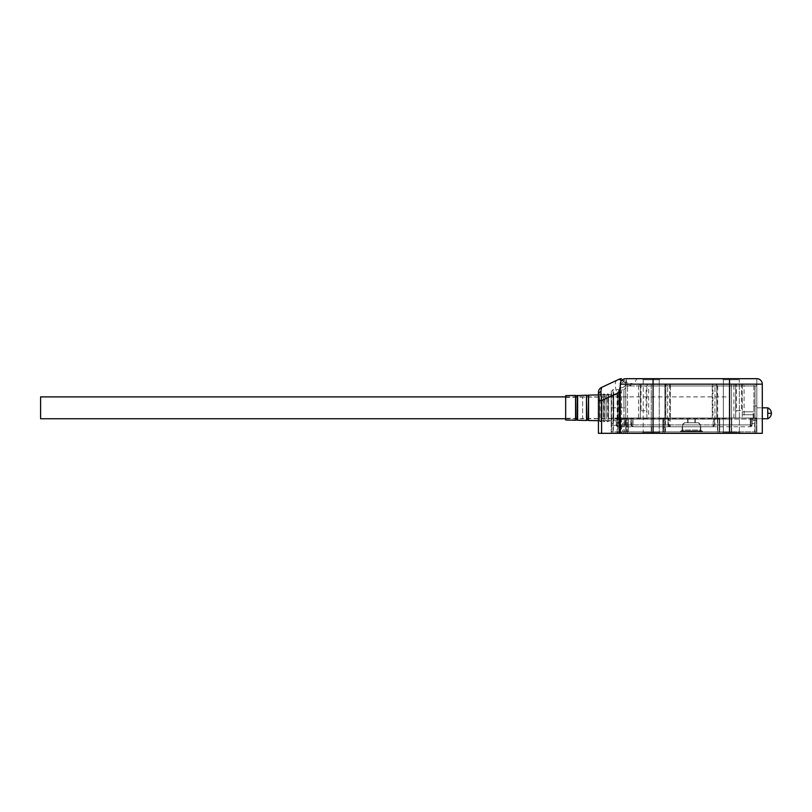 <?xml version="1.0" encoding="UTF-8"?>
<svg xmlns="http://www.w3.org/2000/svg" width="812" height="812" viewBox="0 0 812 812"><rect width="100%" height="100%" fill="white"/><g stroke="black" fill="none" stroke-linecap="round" stroke-linejoin="round"><path stroke-width="0.61" stroke-dasharray="4.06 3.04" d="M698.208 422.747L684.374 422.747L698.208 422.747L700.391 424.93L700.391 430.939L682.192 430.939L681.278 431.852L701.304 431.852L681.278 431.852M684.374 422.747L682.192 424.93L700.391 424.93L682.192 424.93L682.192 430.939L700.391 430.939L701.304 431.852M687.652 419.104L694.93 419.104L687.652 419.104L687.652 422.747L694.93 422.747L687.652 422.747M694.93 419.104L694.93 422.747M682.192 426.757L700.391 426.757L682.192 426.757L682.192 430.035L700.391 430.035L702.218 431.852L680.365 431.852L702.218 431.852M700.391 426.757L700.391 430.035L682.192 430.035L680.365 431.852M618.105 426.757L617.404 426.615L618.105 426.757L617.374 424.93L618.105 426.757L617.404 426.615L618.105 426.757A1.817 1.817 0 0 1 616.278 424.93L618.105 426.757L616.278 424.93L616.278 420.514L616.278 424.93A1.817 1.817 0 0 0 618.105 426.757L749.912 426.757L618.105 426.757L616.278 425.295L616.278 420.514L617.374 419.378L616.278 420.514L616.278 425.295L611.548 425.295L611.548 419.104L611.548 425.295M617.374 419.378L622.449 418.018L612.644 418.018L611.548 419.104L611.548 431.852L613.364 431.852L611.548 431.852L611.548 419.104L612.644 418.018L754.652 418.018L622.469 418.018L625.27 418.018L625.27 424.93L617.374 424.93L624.296 424.93L624.296 419.378L617.374 419.378L617.374 424.93L617.374 419.378M694.361 431.852L702.441 431.852L692.189 431.852L694.361 431.852L694.361 431.121L702.025 431.121L702.025 431.852L691.722 431.852L702.025 431.852L694.098 431.852L702.025 431.852L694.098 431.852L702.025 431.852L702.025 431.121L694.098 431.121L702.025 431.121L694.098 431.121L694.098 431.852L694.098 431.121L695.823 431.121L695.823 431.852M731.348 431.852L622.469 431.852L622.469 419.104L754.652 419.104L731.348 419.104L731.348 431.852L717.514 431.852L717.514 419.104L665.079 419.104L665.079 431.852L663.252 431.852L663.252 419.104L663.252 431.852L626.113 431.852L626.113 419.104A1.096 1.096 0 0 1 627.209 418.018L624.296 419.378M618.835 431.852L613.364 431.852L624.296 431.852L624.296 419.104L613.364 419.104L618.835 419.104L618.835 431.852L620.652 431.852L620.652 419.104L622.469 419.104L622.469 418.018L621.748 418.018A1.096 1.096 0 0 0 620.652 419.104L620.652 431.852L622.469 431.852M624.296 431.852L626.113 431.852L626.113 419.104L627.93 419.104L627.93 431.852M665.079 431.852L717.514 431.852M688.586 431.852L688.586 431.121L690.758 431.121L690.758 431.852L680.517 431.852L690.758 431.852L682.882 431.852L690.758 431.852L690.758 431.121L682.882 431.121L690.758 431.121L683.278 431.121L683.278 431.852M698.594 431.852L698.594 431.121L700.066 431.121L700.056 431.852L692.189 431.852L700.066 431.852L700.066 431.121L691.722 431.121L702.025 431.121L695.823 431.121M702.441 431.852L702.441 431.121L699.67 431.121L699.67 431.852L699.7 431.121L692.189 431.121L692.189 431.852L692.189 431.121L698.594 431.121M695.519 431.852L695.519 431.121M702.025 431.852L702.025 431.121L702.025 431.852M700.259 431.852L700.259 431.121M700.34 431.852L700.34 431.121M697.051 431.852L697.051 431.121M693.418 431.852L693.418 431.121M691.722 431.852L691.722 431.121M694.433 431.852L694.433 431.121M751.739 419.104L751.739 423.478L751.739 418.018L755.383 418.018L756.469 419.104L756.469 431.852L756.469 419.104L755.383 418.018L750.643 418.018L751.739 418.018L751.739 424.93L751.739 419.104L750.643 418.018L731.348 418.018L731.348 419.104L719.331 419.104L719.331 431.852L719.331 419.104A1.096 1.096 0 0 0 718.234 418.018A1.096 1.096 0 0 1 719.331 419.104A1.096 1.096 0 0 0 718.234 418.018M756.469 419.104L756.469 423.478L751.739 423.478L756.469 423.478L756.469 419.104A1.096 1.096 0 0 0 755.383 418.018L754.652 418.018L755.383 418.018A1.096 1.096 0 0 1 756.469 419.104L754.652 419.104L754.652 431.852L754.652 419.104L756.469 419.104A1.096 1.096 0 0 0 755.383 418.018A1.096 1.096 0 0 1 756.469 419.104M688.982 431.852L688.982 431.121M683.968 431.852L683.968 431.121M688.515 431.852L688.515 431.121L682.902 431.121L682.902 431.852L682.882 431.121L680.923 431.121L688.85 431.121L680.923 431.121L688.85 431.121L688.85 431.852L680.923 431.852L691.225 431.852L680.923 431.852L688.85 431.852L680.923 431.852L688.85 431.852L688.85 431.121L687.125 431.121L687.125 431.852M684.354 431.852L684.354 431.121M689.033 431.852L689.033 431.121M690.758 431.852L690.758 431.121L690.758 431.852M688.677 431.852L688.677 431.121M680.517 431.852L680.517 431.121L683.278 431.121M682.801 431.852L682.801 431.121L680.517 431.121M688.586 431.121L682.801 431.121M665.079 418.018L665.079 419.104L663.252 419.104A1.096 1.096 0 0 1 664.348 418.018A1.096 1.096 0 0 0 663.252 419.104A1.096 1.096 0 0 1 664.348 418.018A1.096 1.096 0 0 0 663.252 419.104L651.234 419.104L651.234 431.852M618.835 418.018L618.835 419.104L620.652 419.104A1.096 1.096 0 0 1 621.748 418.018L627.209 418.018A1.096 1.096 0 0 0 626.113 419.104L624.296 419.104L624.296 418.018M624.296 426.757L624.296 424.93L630.843 424.93L632.67 426.757A1.817 1.817 0 0 1 630.843 424.93L630.843 418.018L627.909 418.018L627.93 419.104L651.234 419.104L651.234 418.018L631.939 418.018L631.939 424.93L651.234 424.93L651.234 418.018L619.556 418.018L619.556 433.314L613.009 433.314L625.747 433.314L625.747 387.791L625.747 418.018L651.234 418.018L617.739 418.018L619.556 418.018L619.556 433.314L756.835 433.314L621.495 433.314L621.495 392.399C621.556 390.004 623.22 387.253 626.499 384.157L756.835 384.157L756.835 378.686L626.499 378.686L626.499 384.157L623.494 380.929L626.499 378.686M630.843 424.93L631.939 424.93L632.67 426.757L631.969 426.615L632.67 426.757A1.817 1.817 0 0 1 630.843 424.93L630.843 418.018L631.939 418.018M651.234 426.757L651.234 424.93L667.992 424.93L669.809 426.757A1.817 1.817 0 0 1 667.992 424.93L667.992 418.018L651.234 418.018L662.886 418.018L662.886 433.314L662.886 418.018L651.234 418.018L665.799 418.018L651.234 418.018L651.234 433.314L662.886 433.314L627.574 433.314L651.234 433.314L651.234 385.974L651.234 418.018L646.87 418.018L646.87 385.974L646.87 411.999L646.139 410.73L646.139 385.974L646.87 385.974A1.817 1.817 0 0 1 648.686 384.157L627.574 384.157A1.817 1.817 0 0 0 625.747 385.974L625.747 418.018L627.574 418.018L625.747 418.018L625.747 385.974L625.747 418.018L646.87 418.018L646.87 411.999M667.992 424.93L669.078 424.93L669.809 426.757L669.108 426.615L669.809 426.757A1.817 1.817 0 0 1 667.992 424.93L667.992 418.018L669.078 418.018L669.078 424.93L713.504 424.93L712.774 426.757A1.817 1.817 0 0 0 714.601 424.93L714.601 418.018L714.601 424.93L731.348 424.93L731.348 418.018L669.078 418.018M612.644 418.018A1.096 1.096 0 0 0 611.548 419.104A1.096 1.096 0 0 1 612.644 418.018A1.096 1.096 0 0 0 611.548 419.104L613.364 419.104L613.364 431.852L613.364 418.018L613.364 419.104L611.548 419.104A1.096 1.096 0 0 1 612.644 418.018M731.348 426.757L731.348 424.93L750.643 424.93L626.336 424.93L626.336 418.018L750.643 418.018L750.643 424.93L749.912 426.757L751.739 424.93L749.912 426.757L750.643 424.93L750.643 418.018M626.336 418.018L625.27 418.018M712.774 426.757L714.601 424.93L713.504 424.93L713.504 418.018M626.915 426.757L625.27 424.93L626.336 424.93L626.915 426.757M620.287 418.19L619.921 392.166L619.921 423.478L618.105 423.478L618.105 392.166L620.287 392.531L620.287 397.454M617.739 397.454L617.739 418.19M613.73 418.19L613.364 392.166L613.364 423.478L611.548 423.478L611.548 392.166L613.73 392.531L613.73 397.454M611.182 397.454L611.182 418.19M608.635 416.952L608.269 393.982L608.269 421.661L607.183 421.661L607.183 393.982L608.635 394.348L608.635 398.692M599.53 398.692L599.53 417.723L599.53 394.348L600.992 393.982L600.992 421.661L601.357 398.692M606.818 398.692L606.818 416.952M604.991 416.952L604.635 393.982L604.635 421.661L603.539 421.661L603.539 393.982L604.991 394.348L604.991 398.692M603.174 398.692L603.174 416.952M565.67 418.2L565.67 397.444L565.67 418.2L582.6 418.566L582.6 397.078L620.287 397.078L620.287 418.566L620.287 397.078M565.67 397.444L582.6 397.078L582.6 418.566L620.287 418.566M613.73 420.748L613.73 394.896L613.73 420.748L617.739 420.748L617.739 394.896L617.739 420.748M613.73 394.896L617.739 394.896M608.635 420.748L608.635 394.896L608.635 420.748L611.182 420.748L611.182 394.896L611.182 420.748M608.635 394.896L611.182 394.896M598.444 420.728L599.53 420.748L599.53 394.896L599.53 420.748M598.444 394.916L599.53 394.896M599.53 416.952L599.895 393.982L599.895 421.661L601.357 421.296L601.357 416.952M604.991 420.748L604.991 394.896L604.991 420.748L606.818 420.748L606.818 394.896L606.818 420.748M604.991 394.896L606.818 394.896M601.357 420.748L601.357 394.896L601.357 420.748L603.174 420.748L603.174 394.896L603.174 420.748M601.357 394.896L603.174 394.896M565.67 420.017L565.67 395.627M723.34 379.783L722.244 378.686L740.453 378.686L722.244 378.686L723.34 379.783L739.356 379.783L740.453 378.686L642.14 378.686L740.453 378.686L739.356 379.783L723.34 379.783L739.356 379.783L723.34 379.783L723.34 432.217L722.244 433.314L740.453 433.314L722.244 433.314L740.453 433.314L722.244 433.314L723.34 432.217L739.356 432.217L739.356 379.783L739.356 432.217L723.34 432.217L723.34 379.783M643.226 379.783L642.14 378.686L643.226 379.783L659.253 379.783L660.339 378.686L653.061 378.686L660.339 378.686L659.253 379.783L643.226 379.783L659.253 379.783L643.226 379.783L643.226 432.217L642.14 433.314L660.339 433.314L642.14 433.314L660.339 433.314L642.14 433.314L643.226 432.217L659.253 432.217L659.253 379.783L659.253 432.217L643.226 432.217L643.226 379.783M756.835 407.817L762.295 407.817L762.295 418.748L762.295 407.817L756.835 407.817L756.835 418.748L762.295 418.748L756.835 418.748L756.835 407.817L756.835 420.565L756.835 407.817M739.356 432.217L740.453 433.314L739.356 432.217L723.34 432.217L739.356 432.217M659.253 432.217L660.339 433.314L659.253 432.217L643.226 432.217L659.253 432.217M611.182 391.435L613.009 389.618L613.009 407.817L613.009 389.618L623.931 389.618L623.931 407.817L623.931 389.618L625.747 387.791M598.444 407.817L598.444 420.931L598.444 407.817M611.182 407.817L611.182 433.314L613.009 433.314L611.182 433.314L611.182 391.435L611.182 407.817L611.182 391.435L611.182 407.817L623.931 407.817L613.009 407.817L613.009 433.314L613.009 407.817L611.182 407.817M626.58 378.686A5.461 5.461 -90 0 0 621.627 381.863L619.191 379.204A5.461 5.461 0 0 1 621.495 378.686M638.039 378.686A5.461 3.004 -90 0 0 635.035 384.157L621.627 381.863A14.565 14.555 -115 0 0 620.287 387.974L617.13 393.363A14.565 5.674 65 0 1 617.13 380.158L601.591 387.405A5.461 5.461 0 0 0 598.444 392.358L598.444 433.314L621.495 433.314M753.922 385.974L627.574 385.974L627.574 418.018A1.096 1.096 0 0 0 626.478 419.104L626.478 431.852L626.478 419.104A1.096 1.096 0 0 1 627.574 418.018L718.6 418.018A1.096 1.096 0 0 1 719.696 419.104L628.295 419.104L628.295 431.852L626.478 431.852L755.018 431.852L719.696 431.852L719.696 419.104A1.096 1.096 0 0 0 718.6 418.018L719.696 418.018L719.696 433.314L719.696 418.018L756.835 418.018L755.018 418.018L756.835 418.018L756.835 433.314L755.018 433.314L756.835 433.314L756.835 378.686A5.461 5.461 0 0 1 762.295 384.157A5.461 5.461 0 0 0 756.835 378.686A5.461 5.461 0 0 1 762.295 384.157L762.295 433.314L756.835 433.314L756.835 385.974L756.835 418.018L731.348 418.018L756.835 418.018L756.835 385.974L756.835 418.018L753.922 418.018L753.922 384.157L753.922 418.018L755.018 418.018L665.444 418.018L665.444 419.104L717.869 419.104L717.869 431.852L665.444 431.852L665.444 419.104L663.617 419.104L663.617 431.852L628.295 431.852L628.295 419.104L663.617 419.104A1.096 1.096 0 0 1 664.713 418.018L717.869 418.018L662.886 418.018L662.886 433.314L664.713 433.314L662.886 433.314L662.886 418.018L664.713 418.018L627.574 418.018L627.574 433.314L625.747 433.314L756.835 433.314L756.835 418.018L756.835 433.314L762.295 433.314L762.295 384.157A5.461 5.461 0 0 0 756.835 378.686A5.461 5.461 0 0 1 762.295 384.157L762.295 433.314L729.521 433.314L729.521 384.157L635.035 384.157L620.287 387.974L620.287 433.314L620.287 384.157A5.461 5.461 0 0 1 625.747 378.686A5.461 5.461 0 0 0 620.287 384.157L625.747 384.157L625.747 378.686M621.759 380.422L623.494 380.929L620.287 386.025M653.041 378.686L653.041 433.314L620.287 433.314L625.747 433.314L625.747 385.974A1.817 1.817 0 0 1 627.574 384.157A1.817 1.817 0 0 0 625.747 385.974L665.799 385.974L665.799 418.018L665.799 385.974L665.799 418.018L667.626 418.018L665.799 418.018L665.799 385.974A1.817 1.817 0 0 1 667.626 384.157L651.234 384.157L667.626 384.157A1.817 1.817 0 0 0 665.799 385.974L648.686 385.974L648.686 418.018M653.041 433.314L729.521 433.314M617.13 433.314L617.13 393.363L601.591 400.61L600.9 391.465M600.9 391.445L601.591 387.405M731.713 431.852L731.713 418.018L714.956 418.018L714.956 424.93L714.956 384.157A1.817 1.817 0 0 1 716.783 385.974A1.817 1.817 0 0 0 714.956 384.157L714.956 385.974L667.626 385.974L667.626 418.018L667.626 384.157L714.956 384.157A1.817 1.817 0 0 1 716.783 385.974L716.783 418.018L716.783 385.974A1.817 1.817 0 0 0 714.956 384.157A1.817 1.817 0 0 1 716.783 385.974L731.348 385.974L731.348 433.314L755.018 433.314L719.696 433.314L731.348 433.314L731.348 418.018L667.626 418.018L716.783 418.018L716.783 385.974L716.783 418.018L731.348 418.018L731.348 385.974L756.835 385.974A1.817 1.817 0 0 0 755.018 384.157L627.574 384.157L664.896 384.157L664.896 418.018L670.357 418.018L670.357 384.157L712.226 384.157L712.226 418.018L717.696 418.018L717.696 384.157L755.018 384.157L667.626 384.157A1.817 1.817 0 0 0 665.799 385.974L714.956 385.974L714.956 418.018L713.139 418.018L713.139 424.93L670.174 424.93L670.174 418.018L713.139 418.018M719.696 433.314L664.713 433.314L719.696 433.314L719.696 418.018L719.696 433.314M620.287 392.399L621.495 392.399M601.591 433.314L601.591 400.61L598.444 400.61M717.696 385.974L756.835 385.974A1.817 1.817 0 0 0 755.018 384.157A1.817 1.817 0 0 1 756.835 385.974A1.817 1.817 0 0 0 755.018 384.157A1.817 1.817 0 0 1 756.835 385.974A1.817 1.817 0 0 0 755.018 384.157L755.018 433.314L755.018 418.018L755.739 418.018L755.018 418.018L755.018 433.314L755.018 385.974L755.018 431.852L756.835 431.852L755.018 431.852L755.018 418.018M767.756 407.817L767.756 418.748M753.191 413.278L753.191 420.565L753.191 413.278M742.269 413.278L742.269 414.739L742.269 413.278M756.835 413.278L756.835 406L756.835 413.278M40.6 396.895L40.6 418.748M729.521 407.817L729.521 418.748L729.521 407.817M625.747 433.314L625.747 384.157L762.295 384.157L756.835 384.157L756.835 433.314L627.574 433.314L627.574 384.157L648.686 384.157A1.817 1.817 0 0 0 646.87 385.974A1.817 1.817 0 0 1 648.686 384.157L648.686 385.974L646.87 385.974A1.817 1.817 0 0 1 648.686 384.157M712.226 385.974L712.226 418.018L712.956 418.018L712.956 384.157L712.226 384.157L712.226 385.974L670.357 385.974M664.896 385.974L664.896 418.018L665.617 418.018L665.617 384.157L664.896 384.157L664.896 385.974L627.574 385.974L627.574 384.157A1.817 1.817 0 0 0 625.747 385.974A1.817 1.817 0 0 1 627.574 384.157L627.574 385.974L625.747 385.974A1.817 1.817 0 0 1 627.574 384.157A1.817 1.817 0 0 0 625.747 385.974M716.966 418.018L717.696 418.018L717.696 384.157L716.966 384.157L716.966 418.018L712.956 418.018M669.626 418.018L670.357 418.018L670.357 384.157L669.626 384.157L669.626 418.018L665.617 418.018M640.313 418.018L640.313 385.974L640.313 418.018M641.044 384.157L641.044 410.73L640.313 411.999M641.044 410.73L646.139 410.73M735.713 418.018L735.713 385.974L735.713 418.018M733.896 418.018L733.896 385.974L716.783 385.974A1.817 1.817 0 0 0 714.956 384.157L733.896 384.157A1.817 1.817 0 0 1 735.713 385.974L736.443 385.974L736.443 410.73L735.713 411.999M736.443 410.73L741.539 410.73L741.539 385.974L742.269 385.974L742.269 418.018L742.269 411.999L741.539 410.73M665.617 384.157L669.626 384.157M712.956 384.157L716.966 384.157M735.713 385.974A1.817 1.817 0 0 0 733.896 384.157A1.817 1.817 0 0 1 735.713 385.974L733.896 385.974L733.896 384.157L755.018 384.157A1.817 1.817 0 0 1 756.835 385.974L744.086 385.974L744.086 418.018M667.626 384.157A1.817 1.817 0 0 0 665.799 385.974A1.817 1.817 0 0 1 667.626 384.157A1.817 1.817 0 0 0 665.799 385.974L667.626 385.974L667.626 384.157A1.817 1.817 0 0 0 665.799 385.974M744.086 384.157A1.817 1.817 0 0 0 742.269 385.974A1.817 1.817 0 0 1 744.086 384.157L744.086 385.974L742.269 385.974A1.817 1.817 0 0 1 744.086 384.157A1.817 1.817 0 0 0 742.269 385.974L742.269 411.999M638.496 418.018L638.496 384.157A1.817 1.817 0 0 1 640.313 385.974L627.574 385.974L627.574 384.157M640.313 385.974A1.817 1.817 0 0 0 638.496 384.157A1.817 1.817 0 0 1 640.313 385.974L646.139 385.974L646.139 384.157M684.739 422.747L698.574 422.747L684.739 422.747L682.557 424.93L682.557 430.939L691.651 430.939L682.557 430.939L681.644 431.852L691.651 431.852L681.644 431.852M698.574 422.747L700.756 424.93L682.557 424.93L700.756 424.93L700.756 430.939L691.651 430.939L700.756 430.939L701.669 431.852L691.651 431.852L701.669 431.852M695.295 419.104L688.018 419.104L695.295 419.104L695.295 422.747L688.018 422.747L695.295 422.747M688.018 419.104L688.018 422.747M700.756 426.757L682.557 426.757L700.756 426.757L700.756 430.035L682.557 430.035L680.73 431.852L702.583 431.852L680.73 431.852M682.557 426.757L682.557 430.035L700.756 430.035L702.583 431.852M717.869 431.852L719.696 431.852L719.696 419.104L717.869 419.104L717.869 418.018L717.869 433.314L717.869 418.018M665.444 418.018L664.713 418.018A1.096 1.096 0 0 0 663.617 419.104L663.617 431.852L665.444 431.852M682.608 431.852L682.608 431.121L680.923 431.121L680.923 431.852L680.923 431.121L680.923 431.852L680.923 431.121L680.923 431.852L680.923 431.121L687.125 431.121M683.247 431.852L683.247 431.121M687.429 431.852L687.429 431.121M682.689 431.852L682.689 431.121M685.907 431.852L685.907 431.121L682.608 431.121M689.53 431.852L689.53 431.121L685.907 431.121M691.225 431.852L691.225 431.121L689.53 431.121M688.515 431.121L691.225 431.121M756.835 431.852L756.835 419.104L756.835 431.852M693.966 431.852L693.966 431.121M698.98 431.852L698.98 431.121M693.915 431.852L693.915 431.121M692.189 431.852L692.189 431.121L692.189 431.852M694.27 431.852L694.27 431.121M700.157 431.852L700.157 431.121L702.441 431.121M694.361 431.121L700.157 431.121M670.174 418.018L668.357 418.018L668.357 424.93L668.357 418.018L631.208 418.018L633.035 418.018L633.035 424.93L633.035 418.018L752.105 418.018L750.278 418.018L750.278 424.93L750.278 418.018L731.713 418.018L731.713 424.93L714.956 424.93A1.817 1.817 0 0 1 713.139 426.757L633.035 426.757L713.139 426.757A1.817 1.817 0 0 0 714.956 424.93L713.139 424.93L713.139 426.757M755.739 418.018A1.096 1.096 0 0 1 756.835 419.104A1.096 1.096 0 0 0 755.739 418.018A1.096 1.096 0 0 1 756.835 419.104L755.018 419.104L756.835 419.104A1.096 1.096 0 0 0 755.739 418.018M668.357 424.93A1.817 1.817 0 0 0 670.174 426.757A1.817 1.817 0 0 1 668.357 424.93L670.174 424.93L670.174 426.757A1.817 1.817 0 0 1 668.357 424.93L633.035 424.93L633.035 426.757A1.817 1.817 0 0 1 631.208 424.93L631.208 418.018L631.208 424.93A1.817 1.817 0 0 0 633.035 426.757A1.817 1.817 0 0 1 631.208 424.93A1.817 1.817 0 0 0 633.035 426.757L633.035 424.93L750.278 424.93L731.713 424.93L731.713 426.757M752.105 424.93L752.105 418.018L752.105 424.93A1.817 1.817 0 0 1 750.278 426.757A1.817 1.817 0 0 0 752.105 424.93A1.817 1.817 0 0 1 750.278 426.757L750.278 424.93L750.278 426.757A1.817 1.817 0 0 0 752.105 424.93L750.278 424.93L752.105 424.93M754.652 418.018L754.652 419.104L754.652 418.018M717.514 418.018L717.514 419.104L719.331 419.104M616.278 424.93L617.374 424.93L616.278 424.93M751.739 424.93L750.643 424.93L751.739 424.93M618.835 426.757L618.835 419.378M575.566 395.414L575.566 420.23M577.281 420.027L577.281 395.617M575.911 395.647L575.911 419.997M577.626 395.363L577.626 420.271M586.477 395.17L586.477 420.464M588.213 420.251L588.213 395.393M586.832 395.424L586.832 420.22M588.558 395.129L588.558 420.514M729.521 378.686L729.521 384.157L762.295 384.157M623.931 433.314L623.931 407.817L625.747 407.817L623.931 407.817L623.931 418.018M621.383 418.018L621.383 433.314M664.713 433.314L664.713 418.018L664.713 433.314M617.739 418.018L617.739 433.314M731.348 385.974L731.348 384.157L731.348 385.974M651.234 384.157L651.234 385.974L651.234 384.157M714.956 385.974L716.783 385.974L714.956 385.974M771.4 413.278L767.756 413.278M627.574 433.314L627.574 418.018A1.096 1.096 0 0 0 626.478 419.104L628.295 419.104L626.478 419.104A1.096 1.096 0 0 1 627.574 418.018M714.956 384.157A1.817 1.817 0 0 1 716.783 385.974M741.539 384.157L741.539 385.974L736.443 385.974L736.443 384.157M651.6 426.757L651.6 431.852M628.295 418.018L628.295 419.104L628.295 418.018M663.617 419.104A1.096 1.096 0 0 1 664.713 418.018M718.6 418.018A1.096 1.096 0 0 1 719.696 419.104A1.096 1.096 0 0 0 718.6 418.018M631.208 424.93L633.035 424.93L631.208 424.93M749.912 426.757L750.613 426.615L749.912 426.757M611.182 394.713L598.444 394.713M611.182 420.931L598.444 420.931M753.191 420.565L756.835 420.565M742.269 414.739L753.191 414.739L742.269 414.739M753.191 406L756.835 406M742.269 411.826L753.191 411.826L742.269 411.826M565.67 418.748L729.521 418.748M565.67 396.895L729.521 396.895"/><path stroke-width="1.22" d="M565.67 395.627L565.67 420.017L575.566 420.23L575.566 395.414L565.67 395.627M577.626 395.363L577.626 420.271L586.477 420.464L586.477 395.17L577.281 395.617L577.281 420.027L575.911 419.997L575.576 395.414M598.444 394.916L588.558 395.129L588.558 420.514L598.444 420.728M626.58 378.686L756.835 378.686A5.461 5.461 0 0 1 762.295 384.157L762.295 433.314L653.061 433.314L653.061 384.157L729.521 384.157L729.521 378.686M621.495 378.686A5.461 5.461 0 0 0 619.191 379.204L621.759 380.422M619.191 379.204L601.591 387.405L600.9 391.465L601.591 400.61L619.191 392.399L620.287 386.025M601.591 387.405A5.461 5.461 0 0 0 598.444 392.358L598.444 394.693A5.461 3.867 180 0 1 600.9 391.465L600.9 391.445M598.444 394.693L598.444 433.314L653.061 433.314M619.191 433.314L619.191 392.399L620.287 392.399M598.444 400.61L601.591 400.61L601.591 433.314M767.756 413.278L767.756 407.817C770.07 408.913 771.278 410.73 771.4 413.278C771.278 415.835 770.07 417.652 767.756 418.748L767.756 413.278L771.4 413.278M565.67 418.748L40.6 418.748L40.6 396.895L565.67 396.895M740.453 378.686L722.244 378.686L740.453 378.686M625.747 378.686A5.461 5.461 0 0 0 620.287 384.157L620.287 433.314M588.558 395.129L588.213 420.251L586.832 420.22L586.487 395.17M653.061 378.686L653.061 384.157L620.287 384.157M756.835 378.686A5.461 5.461 0 0 1 762.295 384.157L729.521 384.157L729.521 433.314M577.281 395.617L575.911 395.647M588.213 395.393L586.832 395.424M767.756 418.748L762.295 418.748M767.756 407.817L762.295 407.817"/></g></svg>
